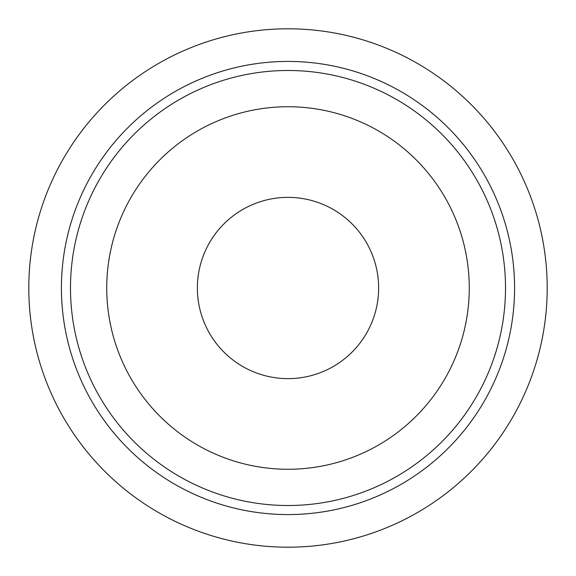 <?xml version="1.0" encoding="UTF-8"?>
<svg xmlns="http://www.w3.org/2000/svg" width="576" height="576" viewBox="0 0 576 576"><rect width="100%" height="100%" fill="white"/><g stroke="black" fill="none" stroke-linecap="round" stroke-linejoin="round"><path stroke-width="0.86" d="M288 547.2A259.2 259.2 0 0 1 28.8 288A259.2 259.2 0 0 1 288 28.8A259.2 259.2 0 0 1 547.2 288A259.2 259.2 0 0 1 288 547.2M288 514.577A226.577 226.577 0 0 0 514.577 288A226.577 226.577 0 0 0 288 61.423A226.577 226.577 0 0 0 61.423 288A226.577 226.577 0 0 0 288 514.577M288 197.374A90.626 90.626 0 0 0 197.374 288A90.626 90.626 0 0 0 288 378.626A90.626 90.626 0 0 0 378.626 288A90.626 90.626 0 0 0 288 197.374M288 106.74A181.26 181.26 0 0 0 106.74 288A181.26 181.26 0 0 0 288 469.26A181.26 181.26 0 0 0 469.26 288A181.26 181.26 0 0 0 288 106.74M288 70.488A217.512 217.512 0 0 0 70.488 288A217.512 217.512 0 0 0 288 505.512A217.512 217.512 0 0 0 505.512 288A217.512 217.512 0 0 0 288 70.488"/></g></svg>
